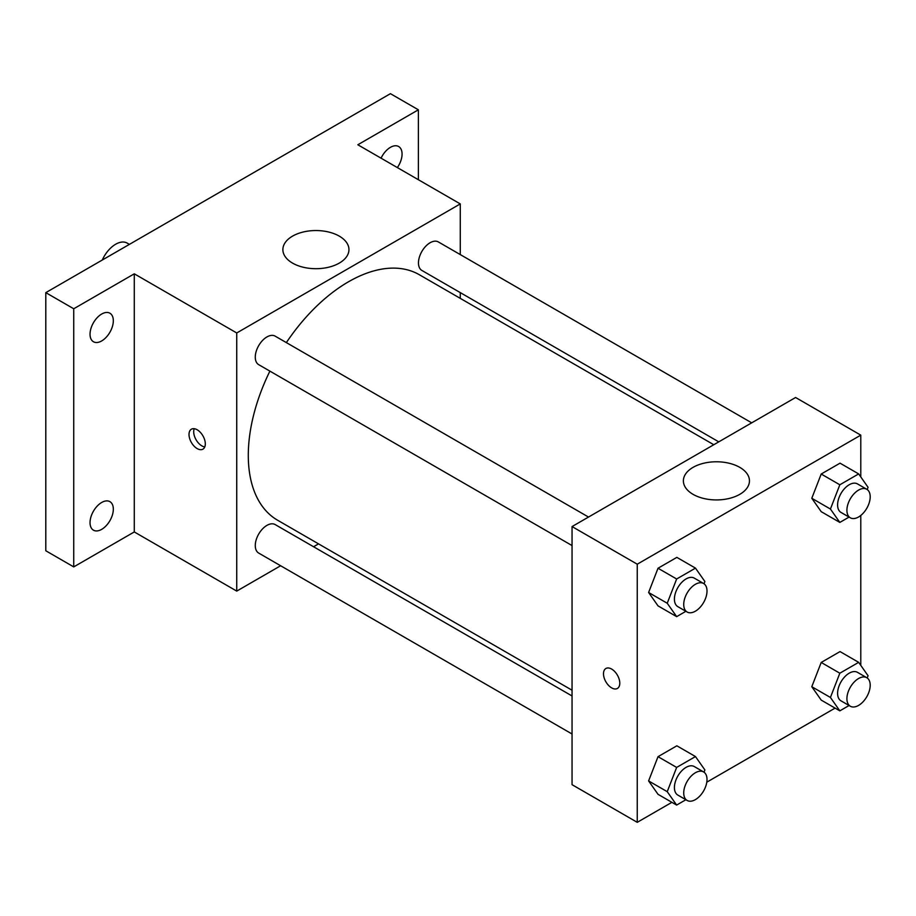 <?xml version="1.0" encoding="UTF-8"?>
<svg xmlns="http://www.w3.org/2000/svg" width="916" height="916" viewBox="0 0 916 916"><rect width="100%" height="100%" fill="white"/><g stroke="black" fill="none" stroke-linecap="round" stroke-linejoin="round"><path stroke-width="1.37" d="M129.396 244.377L127.187 243.106A23.049 13.305 120 0 0 102.283 260.029M280.628 565.756L236.74 591.095L134.286 531.944L73.738 566.901L45.8 550.768L45.8 292.639L390.422 93.672L418.372 109.806L418.372 179.708M318.55 543.864L313.558 546.737M101.687 529.356A16.465 9.504 -60 0 1 93.455 530.181A16.465 9.504 -60 0 1 90.924 516.979A16.465 9.504 -60 0 1 101.687 502.472A16.465 9.504 -60 0 1 109.92 501.659A16.465 9.504 -60 0 1 112.439 514.849A16.465 9.504 -60 0 1 101.687 529.356M101.687 340.935A16.465 9.504 -60 0 1 93.455 341.748A16.465 9.504 -60 0 1 90.924 328.558A16.465 9.504 -60 0 1 101.687 314.039A16.465 9.504 -60 0 1 109.92 313.226A16.465 9.504 -60 0 1 112.439 326.417A16.465 9.504 -60 0 1 101.687 340.935M134.286 531.944L134.286 273.815L73.738 308.772L45.8 292.639M73.738 566.901L73.738 308.772M236.74 591.095L236.74 332.966L134.286 273.815M236.74 332.966L460.279 203.913L357.824 144.762L418.372 109.806M292.548 263.11A33.033 19.076 180 0 1 282.872 249.621A33.033 19.076 180 0 1 315.917 230.546A33.033 19.076 180 0 1 348.95 249.621A33.033 19.076 180 0 1 328.558 267.243A33.033 19.076 180 0 1 292.548 263.11M381.067 158.182A16.465 9.504 -60 0 1 390.422 147.339A16.465 9.504 -60 0 1 398.655 146.526A16.465 9.504 -60 0 1 397.361 167.582M269.888 371.129A141.728 81.833 120 0 0 248.293 455.366A141.728 81.833 120 0 0 277.64 520.254L572.053 690.217M713.782 444.729L419.379 274.754A141.728 81.833 120 0 0 286.353 342.607M460.279 203.913L460.279 254.591M460.279 292.616L460.279 298.376M751.704 422.837L438.34 241.927A16.465 9.504 120 0 0 425.654 246.335A16.465 9.504 120 0 0 418.463 262.903A16.465 9.504 120 0 0 421.875 270.438L718.774 441.856M572.053 695.977L275.155 524.57A16.465 9.504 120 0 0 262.468 528.979A16.465 9.504 120 0 0 255.278 545.547A16.465 9.504 120 0 0 258.69 553.081L572.053 734.002M572.053 545.57L258.69 364.66A16.465 9.504 -60 0 1 258.69 345.641A16.465 9.504 -60 0 1 275.155 336.138L588.519 517.059M205.31 443.882A11.53 6.652 60 0 1 202.917 449.161A11.53 6.652 60 0 1 191.398 442.508A11.53 6.652 60 0 1 191.398 429.203A11.53 6.652 60 0 1 200.283 432.283A11.53 6.652 60 0 1 205.31 443.882M204.772 446.939A11.53 6.652 60 0 1 196.093 439.795A11.53 6.652 60 0 1 194.238 428.711M671.897 802.324L637.25 822.328L572.053 784.68L572.053 526.563L795.592 397.498L860.788 435.146L860.788 476.961M835.083 708.114L706.797 782.172M821.205 511.666L811.794 498.281L821.205 474.03L840.029 463.164L821.205 474.03L811.794 498.281L821.205 511.666L839.835 522.418L830.423 509.033L839.835 484.782L858.658 473.916L868.059 487.301L867.2 489.545M658.02 794.309L648.608 780.924L658.02 756.673L676.844 745.807L658.02 756.673L648.608 780.924L658.02 794.309L676.649 805.072L667.237 791.676L676.649 767.425L695.473 756.559L704.885 769.944L704.015 772.188M860.788 515.445L860.788 665.382M637.25 822.328L637.25 564.199L860.788 435.146M821.205 700.099L811.794 686.714L821.205 662.451L840.029 651.585L821.205 662.451L811.794 686.714L821.205 700.099L839.835 710.85L830.423 697.465L839.835 673.214L858.658 662.348L868.059 675.733L867.2 677.977M658.02 605.877L648.608 592.492L658.02 568.241L676.844 557.375L658.02 568.241L648.608 592.492L658.02 605.877L676.649 616.64L667.237 603.243L676.649 578.992L695.473 568.126L704.885 581.511L704.015 583.755M637.25 564.199L572.053 526.563M693.057 494.342A33.033 19.076 180 0 1 683.382 480.854A33.033 19.076 180 0 1 716.427 461.779A33.033 19.076 180 0 1 749.46 480.854A33.033 19.076 180 0 1 729.067 498.476A33.033 19.076 180 0 1 693.057 494.342M619.788 683.176A11.53 6.652 60 0 1 617.395 688.454A11.53 6.652 60 0 1 605.877 681.802A11.53 6.652 60 0 1 605.877 668.497A11.53 6.652 60 0 1 614.75 671.577A11.53 6.652 60 0 1 619.788 683.176M617.395 688.454A11.53 6.652 60 0 1 605.877 681.802A11.53 6.652 60 0 1 605.877 668.497M685.889 611.304L676.649 616.64M703.602 583.503L694.294 578.122A16.465 9.504 120 0 0 681.607 582.53A16.465 9.504 120 0 0 674.416 599.11A16.465 9.504 120 0 0 677.829 606.644L687.137 612.014A16.465 9.504 120 0 0 703.602 602.51A16.465 9.504 120 0 0 703.602 583.503A16.465 9.504 120 0 0 690.916 587.912A16.465 9.504 120 0 0 683.725 604.48A16.465 9.504 120 0 0 687.137 612.014M667.237 603.243L648.608 592.492M676.649 578.992L658.02 568.241M695.473 568.126L676.844 557.375M849.075 517.082L839.835 522.418M866.788 489.281L857.479 483.911A16.465 9.504 120 0 0 844.792 488.32A16.465 9.504 120 0 0 837.602 504.888A16.465 9.504 120 0 0 841.014 512.433L850.323 517.803A16.465 9.504 120 0 0 866.788 508.3A16.465 9.504 120 0 0 866.788 489.281A16.465 9.504 120 0 0 854.101 493.701A16.465 9.504 120 0 0 846.911 510.269A16.465 9.504 120 0 0 850.323 517.803M830.423 509.033L811.794 498.281M839.835 484.782L821.205 474.03M858.658 473.916L840.029 463.164M685.889 799.725L676.649 805.072M703.602 771.936L694.294 766.555A16.465 9.504 120 0 0 681.607 770.963A16.465 9.504 120 0 0 674.416 787.531A16.465 9.504 120 0 0 677.829 795.077L687.137 800.447A16.465 9.504 120 0 0 703.602 790.943A16.465 9.504 120 0 0 703.602 771.936A16.465 9.504 120 0 0 690.916 776.344A16.465 9.504 120 0 0 683.725 792.913A16.465 9.504 120 0 0 687.137 800.447M667.237 791.676L648.608 780.924M676.649 767.425L658.02 756.673M695.473 756.559L676.844 745.807M849.075 705.515L839.835 710.85M866.788 677.714L857.479 672.344A16.465 9.504 120 0 0 844.792 676.752A16.465 9.504 120 0 0 837.602 693.32A16.465 9.504 120 0 0 841.014 700.855L850.323 706.236A16.465 9.504 120 0 0 866.788 696.732A16.465 9.504 120 0 0 866.788 677.714A16.465 9.504 120 0 0 854.101 682.134A16.465 9.504 120 0 0 846.911 698.702A16.465 9.504 120 0 0 850.323 706.236M830.423 697.465L811.794 686.714M839.835 673.214L821.205 662.451M858.658 662.348L840.029 651.585"/></g></svg>
